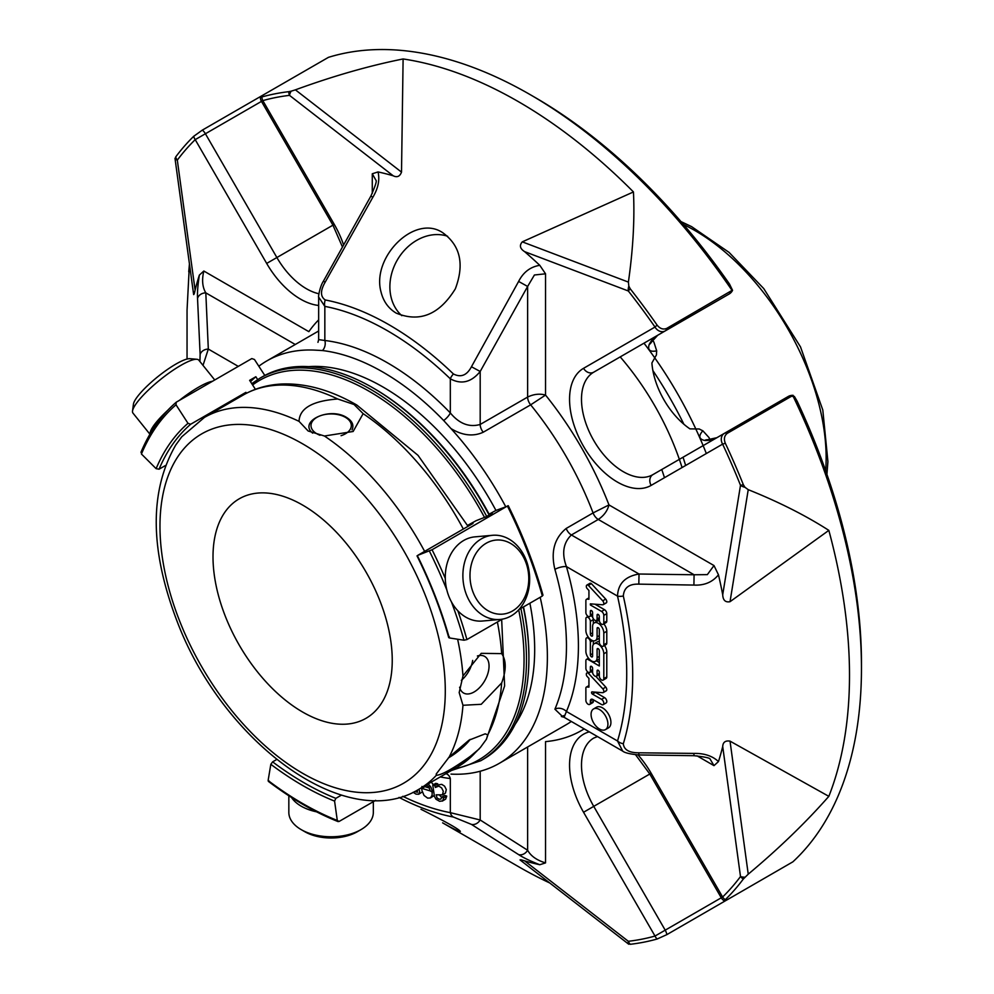 <?xml version="1.0" encoding="UTF-8"?>
<svg xmlns="http://www.w3.org/2000/svg" width="994" height="994" viewBox="0 0 994 994"><rect width="100%" height="100%" fill="white"/><g stroke="black" fill="none" stroke-linecap="round" stroke-linejoin="round"><path stroke-width="1.49" d="M302.623 505.076A126.735 73.171 60 0 1 385.423 616.765A126.735 73.171 60 0 1 366.003 718.314A126.735 73.171 60 0 1 239.256 645.143A126.735 73.171 60 0 1 239.256 498.802A126.735 73.171 60 0 1 302.623 505.076M597.096 657.693A7.927 4.572 60 0 1 595.443 661.321A7.927 4.572 60 0 1 589.343 659.196A7.927 4.572 60 0 1 585.876 651.219L585.876 639.378A3.168 1.826 60 0 1 586.535 637.924A3.168 1.826 60 0 1 588.982 638.769A3.168 1.826 60 0 1 590.361 641.962L590.361 654.897A1.578 0.907 -120 0 0 591.057 656.487A1.578 0.907 -120 0 0 592.275 656.91A1.578 0.907 -120 0 0 592.598 656.189L592.598 647.305A7.915 4.572 60 0 1 594.238 643.677A7.915 4.572 60 0 1 600.351 645.802A7.915 4.572 60 0 1 603.805 653.779L603.805 678.654A3.168 1.826 60 0 1 603.147 680.107A3.168 1.826 60 0 1 600.699 679.25A3.168 1.826 60 0 1 599.32 676.069L599.32 672.217A1.59 0.919 -120 0 0 598.636 670.627A1.59 0.919 -120 0 0 597.406 670.204A1.59 0.919 -120 0 0 597.083 670.925L597.083 674.777A3.168 1.826 60 0 1 596.425 676.218A3.168 1.826 60 0 1 593.99 675.373A3.168 1.826 60 0 1 592.598 672.18L592.598 668.341A1.59 0.919 -120 0 0 591.915 666.738A1.59 0.919 -120 0 0 590.684 666.315A1.59 0.919 -120 0 0 590.361 667.049L590.361 670.888A3.168 1.826 60 0 1 589.703 672.342A3.168 1.826 60 0 1 587.268 671.497A3.168 1.826 60 0 1 585.876 668.303L585.876 660.786A3.168 1.826 60 0 1 586.535 659.345A3.168 1.826 60 0 1 588.125 659.494L599.32 665.968L599.32 650.61A1.578 0.907 -120 0 0 598.636 649.02A1.578 0.907 -120 0 0 597.419 648.597A1.578 0.907 -120 0 0 597.096 649.318L597.096 657.693L599.32 656.4M597.096 636.893A7.927 4.572 60 0 1 595.443 640.521A7.927 4.572 60 0 1 589.343 638.396A7.927 4.572 60 0 1 585.876 630.42L585.876 618.753A3.168 1.826 60 0 1 586.535 617.311A3.168 1.826 60 0 1 588.982 618.156A3.168 1.826 60 0 1 590.361 621.337L590.361 634.097A1.59 0.919 -120 0 0 591.057 635.7A1.59 0.919 -120 0 0 592.275 636.123A1.59 0.919 -120 0 0 592.598 635.39L592.598 626.518A7.927 4.572 60 0 1 594.238 622.89A7.927 4.572 60 0 1 600.351 625.015A7.927 4.572 60 0 1 603.805 632.979L603.805 644.808A3.168 1.826 60 0 1 603.147 646.262A3.168 1.826 60 0 1 600.699 645.404A3.168 1.826 60 0 1 599.32 642.223L599.32 629.662A1.578 0.907 -120 0 0 598.636 628.071A1.578 0.907 -120 0 0 597.419 627.649A1.578 0.907 -120 0 0 597.096 628.37L597.096 636.893L599.32 635.601M599.506 729.012A11.916 6.883 60 0 1 591.716 718.513A11.916 6.883 60 0 1 593.542 708.958A11.916 6.883 60 0 1 605.458 715.842A11.916 6.883 60 0 1 605.458 729.608A11.916 6.883 60 0 1 599.506 729.012M588.933 678.38L586.882 676.168A2.535 1.466 60 0 1 586.336 674.069A2.535 1.466 60 0 1 586.858 672.975A2.535 1.466 60 0 1 588.361 673.249L602.811 688.83A2.684 1.553 60 0 1 603.246 692.569A2.684 1.553 60 0 1 602.662 692.694L592.076 691.886A1.267 0.733 -120 0 0 592.436 694.073L601.569 699.341A3.168 1.826 60 0 1 603.631 702.137A3.168 1.826 60 0 1 603.147 704.671A3.168 1.826 60 0 1 601.569 704.522L592.896 699.515A3.578 2.063 -120 0 0 591.107 699.341A3.578 2.063 -120 0 0 590.361 700.969L590.361 703.131A3.168 1.826 60 0 1 589.703 704.411A3.168 1.826 60 0 1 587.268 703.566A3.168 1.826 60 0 1 585.876 700.372L585.876 687.873A2.535 1.466 60 0 1 586.373 687.09A2.535 1.466 60 0 1 586.994 686.991L588.933 687.127L588.933 678.38M587.243 599.133L588.933 599.258L588.933 590.486L586.882 588.274A2.535 1.466 60 0 1 586.336 586.162A2.535 1.466 60 0 1 586.858 585.081A2.535 1.466 60 0 1 588.386 585.367L602.712 600.823A2.684 1.553 60 0 1 603.246 604.663A2.684 1.553 60 0 1 602.662 604.787L590.361 603.855L590.361 604.973L601.532 611.422A3.206 1.851 60 0 1 603.805 615.361L603.805 622.84A3.168 1.826 60 0 1 603.147 624.294A3.168 1.826 60 0 1 600.699 623.437A3.168 1.826 60 0 1 599.32 620.256L599.32 616.404A1.59 0.919 -120 0 0 598.636 614.814A1.59 0.919 -120 0 0 597.406 614.391A1.59 0.919 -120 0 0 597.083 615.112L597.083 618.964A3.168 1.826 60 0 1 596.425 620.405A3.168 1.826 60 0 1 593.99 619.56A3.168 1.826 60 0 1 592.598 616.367L592.598 612.528A1.59 0.919 -120 0 0 591.915 610.925A1.59 0.919 -120 0 0 590.684 610.502A1.59 0.919 -120 0 0 590.361 611.235L590.361 615.075A3.168 1.826 60 0 1 589.703 616.529A3.168 1.826 60 0 1 587.268 615.684A3.168 1.826 60 0 1 585.876 612.49L585.876 600.749A3.206 1.851 60 0 1 586.547 599.27A3.206 1.851 60 0 1 587.243 599.133L588.933 598.152M414.647 791.535L417.443 792.268L417.418 790.093M418.884 789.273L419.679 791.497L418.722 794.243L416.039 794.131L413.119 792.28M428.203 783.893L430.961 787.211L432.142 790.715L432.129 795.2L430.439 797.946L427.656 798.132L424.028 795.448L421.965 790.528L421.704 788.317L430.253 790.938L428.824 786.739L426.314 784.974M424.189 786.204L423.854 787.298L421.891 786.478M434.713 785.509L435.372 787.447L438.801 786.105L441.622 787.894L443.312 791.274L442.442 794.84L436.117 794.84L437.111 798.058L439.249 799.213L440.864 799.101L441.746 797.151L443.759 797.834L442.653 800.853L439.646 801.326L435.993 799.226L434.453 796.418L432.75 785.074L434.713 785.509L437.708 783.781L438.366 785.72M317.956 342.346L318.652 339.613L324.839 340.495A8.449 6.337 96.8 0 1 322.466 350.547A232.633 134.314 60 0 1 443.672 420.524A8.449 2.734 136 0 0 450.319 412.932C459.265 423.742 469.23 427.594 480.189 424.463L480.189 371.483C471.293 382.33 461.34 384.777 450.319 378.813A8.449 3.081 -46.1 0 1 453.401 373.955C460.856 377.795 466.869 375.384 471.454 366.749L518.619 281.439C523.329 272.182 530.386 266.814 539.792 265.323L545.544 273.81L534.412 274.99L527.628 286.446L518.619 281.439M599.32 662.513L596.35 660.799M603.147 680.107L606.129 678.38A3.168 1.826 -120 0 0 606.787 676.926L606.787 652.052A7.915 4.572 -120 0 0 604.489 645.491M599.32 641.639A7.915 4.572 -120 0 0 597.232 641.962L594.238 643.677M593.356 644.51L593.356 640.832M595.443 661.321L598.438 659.594A7.927 4.572 -120 0 0 599.32 658.774M603.147 646.262L606.129 644.534A3.168 1.826 -120 0 0 606.787 643.081L606.787 631.265A7.927 4.572 -120 0 0 603.855 623.884M599.382 620.865A7.927 4.572 -120 0 0 597.232 621.163L594.238 622.89M593.343 623.723L593.343 619.622A3.168 1.826 -120 0 0 593.095 618.28M592.859 617.709A3.168 1.826 -120 0 0 591.095 615.733M595.443 640.521L598.438 638.794A7.927 4.572 -120 0 0 599.32 637.974M605.458 729.608L608.452 727.881A11.916 6.883 -120 0 0 610.279 718.327A11.916 6.883 -120 0 0 602.488 707.827A11.916 6.883 -120 0 0 596.524 707.231L593.542 708.958M586.994 686.991L588.933 685.872M589.703 704.411L592.697 702.683A3.168 1.826 -120 0 0 593.343 701.404L593.343 699.776M590.361 703.131L593.343 701.404M603.147 704.671L606.129 702.944A3.168 1.826 -120 0 0 606.626 700.41A3.168 1.826 -120 0 0 604.551 697.614L595.418 692.346A1.267 0.733 -120 0 1 595.12 692.122M605.644 690.967A2.684 1.553 -120 0 0 606.228 690.842A2.684 1.553 -120 0 0 605.793 687.115L595.841 676.367M602.811 688.83L605.793 687.115M592.697 672.975L591.355 671.534A2.535 1.466 -120 0 0 591.244 671.459M588.361 673.249L591.355 671.534M603.147 624.294L606.129 622.567A3.168 1.826 -120 0 0 606.787 621.113L606.787 613.633A3.206 1.851 -120 0 0 604.526 609.707L595.008 604.203M590.361 604.973L592.076 603.992M605.644 603.06A2.684 1.553 -120 0 0 606.228 602.948A2.684 1.553 -120 0 0 605.694 599.096L591.38 583.652A2.535 1.466 -120 0 0 589.852 583.354L586.858 585.081M602.712 600.823L605.694 599.096M588.386 585.367L591.38 583.652M446.604 773.928A8.449 6.337 -83.2 0 1 450.319 778.538A240.821 139.036 -120 0 1 440.28 776.923M422.301 791.945L418.71 794.243M426.935 785.123L423.854 787.298M429.557 788.08L424.935 786.676M421.704 788.317L423.643 787.211M431.185 782.166L433.483 784.651M434.266 795.473L430.439 797.946M437.708 783.781L435.745 783.347L432.75 785.074M443.759 797.834L446.753 796.107L445.635 799.126L442.305 801.102M446.753 796.107L444.74 795.436L441.746 797.151M439.336 795.026L441.734 797.35M439.51 784.664L441.783 784.378L444.604 786.179L446.294 789.547L445.436 793.113M322.466 350.547L315.123 350.137A232.372 134.165 -120 0 0 266.877 360.884A232.372 134.165 -120 0 0 258.825 366.227M238.287 366.376L208.318 349.068L203.012 365.37M318.664 297.094L318.664 297.082C318.043 297.653 319.869 286.359 323.423 281.153L325.125 282.259C320.254 290.72 320.304 296.622 325.249 299.964A8.449 6.175 -79.1 0 0 324.839 306.376L324.839 340.495A240.821 139.036 -120 0 1 450.319 412.932L450.319 378.813A280.097 161.711 -120 0 0 324.839 306.376L318.664 297.094L318.652 339.588M471.454 366.749L480.189 371.483L527.628 286.446L527.628 397.078A8.449 4.883 60 0 0 530.659 404.844L483.233 432.228A8.449 4.883 60 0 1 480.189 424.463L527.628 397.078C533.666 394.121 539.643 393.45 545.544 395.078L530.659 404.844A232.372 134.165 60 0 1 593.07 512.929A8.449 4.883 60 0 0 598.276 519.452L694.085 574.768L639.03 574.023L571.388 534.971C563.225 542.848 561.573 553.397 566.431 566.605A8.449 2.734 -16 0 0 554.9 569.388C550.639 551.819 554.391 538.164 566.182 528.46A8.449 4.883 60 0 0 571.388 534.971L598.276 519.452C603.867 515.687 607.433 510.854 608.974 504.927L713.99 565.561L718.463 574.793C712.487 582.186 704.299 585.615 693.911 585.068L638.819 584.137C629.103 583.813 623.946 587.777 623.325 596.027A8.449 3.268 -12.7 0 1 617.522 596.102C618.019 583.739 625.189 576.371 639.03 574.023L638.819 584.137M638.906 754.955L638.819 752.806L693.911 753.402L693.986 755.701L638.906 754.955C630.072 754.111 624.667 752.818 622.679 751.104L617.522 740.99L566.431 711.493A8.449 6.337 23.2 0 0 554.9 709.194A232.372 134.165 -120 0 0 554.9 569.388M638.819 752.806C629.09 752.818 623.934 749.787 623.325 743.723A8.449 6.076 17 0 1 617.522 740.99A309.146 178.485 -120 0 0 617.522 596.102L566.431 566.605A240.821 139.036 -120 0 1 566.431 711.493L564.095 717.283L561.386 716.525L564.107 715.543M562.728 716.699L554.9 709.194M495.956 510.444A214.418 123.79 -120 0 0 383.063 387.051A214.418 123.79 -120 0 0 308.587 366.637M515.116 724.365A214.418 123.79 -120 0 0 529.889 603.221M451.003 774.102A232.372 134.165 -120 0 0 499.249 763.367A232.372 134.165 -120 0 0 540.177 597.282M505.685 506.629A232.372 134.165 -120 0 0 451.003 428.588L443.672 420.524M483.233 432.228C473.256 436.776 462.508 435.571 451.003 428.588M522.285 861.09C519.216 859.45 519.986 859.375 524.633 860.879A384.467 221.973 60 0 0 539.792 864.73C530.398 861.09 523.341 857.71 518.619 854.616L471.454 824.399L453.401 817.043A8.449 6.175 -79.1 0 1 450.319 812.657L480.189 819.988L480.189 771.232M199.918 361.53L200.129 354.436A8.449 6.896 176.8 0 1 208.318 349.068L205.808 292.857A8.449 6.896 177.9 0 0 197.533 298.486C197.21 292.857 197.818 285.054 199.359 275.089L203.832 271.027C201.72 279.823 202.378 287.104 205.808 292.857L295.255 344.496M200.129 354.436L197.533 298.486M175.553 159.04L175.69 156.953A468.422 270.443 60 0 1 193.718 136.302A8.449 6.821 45.7 0 0 195.209 139.645L205.41 133.755A8.449 4.883 -120 0 0 202.354 130.102L193.718 136.302M175.019 158.232A8.449 3.988 -7.8 0 0 177.317 160.133A8.449 6.697 -143.3 0 1 175.69 156.953M189.444 263.944L187.046 310.19M566.182 528.46L593.07 512.929L608.974 504.927A245.046 141.483 60 0 0 545.544 395.078L545.544 273.81M323.423 281.153L370.886 196.066L372.837 197.272L325.125 282.259M628.394 282.097C633.066 249.432 634.744 219.376 633.451 191.941L522.285 241.853L628.394 282.097L628.829 286.135L630.258 288.844A468.422 270.443 60 0 1 657.158 325.187A8.449 1.006 145.1 0 0 655.009 327.051A8.449 6.896 60 0 0 665.21 330.915L729.149 294.013A8.449 8.449 0 0 0 732.553 290.323M628.829 286.135A8.449 5.629 110.8 0 0 628.32 290.981A8.449 1.665 -38.2 0 1 630.258 288.844M633.451 191.941A468.422 270.443 -120 0 0 403.104 58.957L401.514 172.124C399.861 176.497 397.091 177.715 393.189 175.776L289.502 95.362A8.449 3.988 -52.2 0 1 291.155 91.175L295.404 89.845L401.514 172.124M403.104 58.957C368.811 65.84 332.903 76.14 295.404 89.845M318.652 305.456A67.604 39.027 60 0 1 266.678 263.422L276.879 257.533L205.41 133.755L262.814 100.618A8.449 6.821 -105.7 0 1 261.857 96.965A468.422 270.443 60 0 1 288.757 91.672L291.155 91.175M288.757 91.672A8.449 6.697 83.3 0 0 289.502 95.362A464.745 268.318 60 0 0 262.814 100.618L334.27 224.395A67.604 39.027 60 0 1 343.564 244.884M713.99 565.561L707.343 574.631L694.085 574.768L693.911 585.068M732.044 896.948L666.85 934.633L657.158 939.007A468.422 270.443 60 0 1 630.258 944.3L628.382 943.356M630.258 944.3A8.449 6.697 -96.7 0 1 628.32 941.293A8.449 3.988 127.8 0 0 628.829 944.238M471.454 824.399A8.449 6.896 -56.8 0 0 480.189 819.988L527.628 850.255C530.846 856.07 536.822 860.282 545.544 862.891L539.792 864.73M518.619 854.616A8.449 6.896 -57.9 0 0 527.628 850.255L527.628 746.979M748.234 874.173C778.861 848.553 805.724 822.61 828.834 796.343L730.031 741.139L748.234 874.173L743.326 879.019A468.422 270.443 60 0 1 725.297 899.669A8.449 6.821 -134.3 0 1 722.613 897.023L721.271 897.793A8.449 8.449 0 0 0 724.452 900.937L725.297 899.669C723.644 901.372 724.353 901.372 727.422 899.657L792.889 861.823A468.422 270.443 -120 0 0 861.463 668.378A468.422 270.443 -120 0 0 792.889 395.761L793.187 395.363A8.449 8.449 0 0 0 788.292 396.457L788.292 396.457A8.449 4.883 60 0 1 791.348 396.333L794.355 396.42L797.101 401.129A461.986 266.727 -120 0 1 861.463 663.122L861.463 668.378M744.953 877.18A8.449 3.988 172.2 0 1 740.505 876.534A8.449 6.697 36.7 0 0 743.326 879.019M828.834 796.343A468.422 270.443 -120 0 0 828.834 530.374L730.031 601.693C725.421 602.575 722.986 600.264 722.713 594.747L740.505 485.283A8.449 5.629 9.2 0 0 744.953 487.284L748.234 489.669L730.031 601.693M828.834 530.374C805.724 515.526 778.861 501.958 748.234 489.669M716.662 437.82A59.155 34.156 60 0 1 704.609 440.454A8.449 6.461 -87.1 0 1 707.517 439.721L716.823 437.72L652.896 474.635L724.365 433.372A8.449 6.896 60 0 0 722.613 444.132A8.449 1.006 -25.1 0 0 725.297 443.2A468.422 270.443 60 0 1 743.326 484.674L744.953 487.284M743.326 484.674A8.449 1.665 158.2 0 1 740.505 485.283A464.745 268.318 60 0 0 722.613 444.132L651.145 485.395A67.604 39.027 60 0 1 583.553 446.368A67.604 39.027 60 0 1 583.553 368.314A8.449 6.896 60 0 0 593.741 372.178A59.155 34.156 60 0 0 593.741 440.479A59.155 34.156 60 0 0 652.896 474.635L788.292 396.457M260.341 97.064L261.857 96.965C259.546 97.536 259.906 96.927 262.925 95.138L328.43 57.354A468.422 270.443 -120 0 1 530.249 94.678A468.422 270.443 -120 0 1 732.044 290.385L666.85 328.331C663.321 329.834 660.091 328.79 657.158 325.187M372.837 197.272C378.18 188.363 379.907 179.914 378.031 171.925L372.278 173.776L375.981 180.349C376.962 180.896 375.26 186.139 370.886 196.066M266.678 263.422L195.209 139.645A464.745 268.318 60 0 0 177.317 160.133L195.11 290.149A384.467 221.973 60 0 1 199.359 275.089M195.11 290.149C194.103 294.907 193.644 295.553 193.768 292.074M262.702 95.262L202.354 130.102M381.013 291.901C383.349 301.356 388.393 308.413 396.159 313.098C419.654 322.752 439.385 314.663 455.339 288.819C464.608 264.18 460.359 245.443 442.616 232.633C414.486 213.76 371.408 257.396 381.013 291.901M378.031 171.925A384.467 221.973 60 0 1 393.189 175.776M583.553 368.314L655.009 327.051A464.745 268.318 60 0 0 628.32 290.981L524.633 251.656A384.467 221.973 60 0 1 539.792 265.323M524.633 251.656C519.999 248.686 519.216 245.419 522.285 241.853M791.348 396.333L727.422 433.247C724.353 435.546 723.644 438.876 725.297 443.2M530.249 94.678L534.797 97.313A461.986 266.727 -120 0 1 729.497 284.048L732.541 290.31M420.984 809.29C445.585 821.653 458.706 829.021 460.359 831.394C459.551 831.903 453.649 829.058 442.616 822.846L518.272 866.519A468.422 270.443 -120 0 0 549.732 882.958M666.85 934.633A8.449 4.883 -120 0 0 665.21 930.16L655.009 936.05A8.449 6.821 74.3 0 0 657.158 939.007M693.911 753.402C704.286 753.228 712.474 755.949 718.463 761.578L713.99 765.641L710.138 759.13C710.076 757.987 704.696 756.844 693.986 755.701M718.463 574.793A384.467 221.973 60 0 1 722.713 594.747M638.036 754.943A67.604 39.027 60 0 1 651.145 773.233L722.613 897.023A464.745 268.318 60 0 0 740.505 876.534L722.713 746.519A384.467 221.973 60 0 1 718.463 761.578M722.713 746.519C722.973 742.183 725.409 740.393 730.031 741.139M666.85 328.331A8.449 4.883 -120 0 1 665.21 330.915L657.68 335.276A8.449 6.896 60 0 0 657.767 335.214M709.952 439.708A288.571 166.607 -120 0 0 709.033 437.596L702.833 430.775A59.155 34.156 60 0 1 699.254 428.986L689.948 428.874A59.155 34.156 60 0 1 683.872 424.227A59.155 34.156 60 0 1 652.884 370.563A59.155 34.156 60 0 1 651.902 362.972L656.462 354.858A59.155 34.156 60 0 1 656.699 350.857L653.89 342.085A288.571 166.607 -120 0 0 652.524 340.221M704.609 440.454C698.931 439.162 698.335 435.931 702.833 430.775M709.48 440.243A8.449 6.461 -87.1 0 1 710.859 441.162M656.699 350.857C649.977 352.174 647.479 350.05 649.194 344.483A8.449 6.461 27.1 0 0 651.281 342.334L657.68 335.276L593.741 372.178M486.687 516.42A220.854 127.505 -120 0 0 370.315 389.151A220.854 127.505 -120 0 0 259.894 378.217L262.317 376.813A220.854 127.505 60 0 1 372.75 387.747A220.854 127.505 60 0 1 372.75 387.759L373.955 388.455A219.14 126.524 60 0 1 489.47 514.817M523.515 606.899A219.14 126.524 60 0 1 528.907 656.835L528.907 658.239A220.854 127.505 60 0 1 483.171 759.341L480.736 760.745A220.854 127.505 -120 0 0 520.856 608.44M372.75 387.759A220.854 127.505 60 0 1 489.123 515.016M523.291 607.036A220.854 127.505 60 0 1 528.907 658.239M324.429 436.006L353.143 431.483L363.133 413.653L354.026 404.496L337.736 399.004C312.476 400.868 299.567 408.323 299.032 421.344L308.14 430.986L324.429 436.006A214.629 123.915 60 0 1 424.637 551.384M462.968 705.28L481.233 704.299L501.672 682.928C506.381 670.229 506.381 660.463 501.672 653.617L481.233 653.344L462.968 675.957L459.178 692.569L462.968 705.28A214.629 123.915 60 0 1 449.052 757.204L468.982 740.17L485.196 733.833L487.756 734.864L486.401 739.275L504.629 685.922L501.672 619.51M449.052 757.204L436.204 774.028L436.354 775.258C441.883 775.158 454.792 767.716 475.057 752.918L480.413 747.463L486.401 739.275M436.354 775.258A214.629 123.915 60 0 1 419.046 789.174C345.962 834.351 222.619 741.81 177.131 621.399C149.746 549.769 149.286 490.961 175.764 444.989L181.753 436.788L204.416 417.43A214.629 123.915 60 0 1 299.032 421.344M312.675 433.148C298.063 421.307 329.697 406.608 346.546 417.443C352.286 421.009 354.125 425.159 352.062 429.88M459.613 687.227A21.122 12.201 120 0 0 463.552 693.004A21.122 12.201 120 0 0 474.113 691.961A21.122 12.201 120 0 0 487.917 673.336A21.122 12.201 120 0 0 484.674 656.413A21.122 12.201 120 0 0 477.381 655.99M320.031 435.273A20.153 11.63 180 0 1 315.135 418.511A20.153 11.63 180 0 1 344.421 416.809A20.153 11.63 180 0 1 345.415 433.794A20.153 11.63 180 0 1 341.066 435.695M461.34 680.343A21.122 12.201 120 0 0 472.672 660.426M470.174 739.399A20.153 4.262 -38.8 0 1 448.928 757.59A20.153 4.262 -38.8 0 1 448.381 757.9M140.962 452.32C149.535 431.794 161.264 415.119 176.162 402.284L176.013 404.794L187.99 423.32L190.674 424.239L245.916 392.344A295.541 170.633 60 0 0 242.486 395.45M141.521 451.711L141.434 454.009L156.12 468.659L159.065 469.205L165.439 465.54M445.3 578.433A321.944 185.878 -120 0 0 432.067 549.744L417.766 555.348L473.007 523.453L467.776 525.503A285.887 165.054 -120 0 1 468.149 526.261M269.374 781.222L268.119 780.526L270.828 764.311L272.617 761.851L276.68 759.515M338.047 821.553L339.078 821.466L337.289 820.46L334.58 801.114L335.835 798.356L341.489 795.088M246.5 393.239L245.916 392.344M176.373 402.123L251.805 358.573L254.476 359.505L264.789 375.446M257.657 379.559L255.843 376.738L249.618 380.342L255.421 389.313M449.375 636.819L449.288 637.924A297.691 171.875 -120 0 0 417.418 555.77L417.766 555.348M489.123 514.159L495.869 510.469L507.499 506.207A321.944 185.878 60 0 1 542.351 596.027L542.438 594.921M468.137 525.081L476.126 520.682L486.004 516.818L492.229 513.227L489.247 514.395M432.067 549.744L507.847 505.784M449.288 637.924L463.974 640.223L466.919 639.577L502.293 619.163M518.955 609.533L542.351 596.027M339.078 821.466L375.633 800.356M250.488 381.684A304.127 175.59 60 0 1 255.843 376.738M212.505 381.261A42.245 8.934 141.2 0 0 198.427 387.262A42.245 8.934 141.2 0 0 179.305 400.433M167.539 410.497A42.245 8.934 141.2 0 0 150.106 433.881M500.032 619.461L482.438 621.026A42.245 33.324 -95.1 0 1 446.654 589.206A42.245 33.324 -95.1 0 1 463.751 540.45A42.245 33.324 -95.1 0 1 474.921 536.859L492.515 535.294A42.245 33.324 -95.1 0 1 528.299 567.114A42.245 33.324 -95.1 0 1 511.214 615.87A42.245 33.324 -95.1 0 1 500.032 619.461A42.245 33.324 -95.1 0 1 463.092 580.334A42.245 33.324 -95.1 0 1 492.515 535.294M291.515 797.486A42.245 24.39 0 0 0 316.577 811.837M214.741 379.969L198.825 360.163A42.245 8.934 141.2 0 0 196.837 359.281A42.245 8.934 141.2 0 0 180.833 365.382A42.245 8.934 141.2 0 0 132.537 410.969A42.245 8.934 141.2 0 0 132.96 413.094L149.92 434.204M196.837 359.281L190.016 358.697A37.176 7.853 141.2 0 0 175.938 364.065A37.176 7.853 141.2 0 0 133.432 404.185L132.537 410.969M512.531 610.975A37.176 29.323 -95.1 0 1 470.038 573.302A37.176 29.323 -95.1 0 1 515.575 547.011A37.176 29.323 -95.1 0 1 512.531 610.975M288.832 795.759L288.832 812.384A42.245 24.39 0 0 0 301.207 829.63A42.245 24.39 0 0 0 360.959 829.63A42.245 24.39 0 0 0 373.334 812.384L373.334 801.686M301.207 829.63L304.798 831.705A37.176 21.47 0 0 0 357.38 831.705L360.959 829.63M643.988 343.178A268.281 154.89 60 0 1 706.336 453.537M652.884 370.563A268.281 154.89 60 0 1 683.872 424.227M664.477 477.704A188.438 108.793 -120 0 0 661.755 469.516M620.206 356.908A188.438 108.793 60 0 1 682.07 467.54M685.636 465.478A178.137 102.854 -120 0 0 683.027 457.24M432.315 792.119L430.265 790.926M447.598 236.237A46.469 37.946 -60 0 0 397.24 260.13A46.469 37.946 -60 0 0 401.837 315.67M597.096 649.318L598.202 648.672M588.125 659.494L589.094 658.935M590.361 670.888L592.598 669.596M590.361 667.049L591.48 666.402M597.083 674.777L599.32 673.472M597.083 670.925L598.202 670.279M603.805 678.654L606.787 676.926M603.805 653.779L606.787 652.052M590.361 654.897L592.598 653.605M590.361 641.962L592.635 640.658M597.096 628.37L598.202 627.723M603.805 644.808L606.787 643.081M603.805 632.979L606.787 631.265M590.361 634.097L592.598 632.805M590.361 621.337L593.343 619.622M590.361 700.969L592.896 699.515M601.569 699.341L604.551 697.614M592.436 694.073L595.418 692.346M590.361 615.075L592.598 613.783M590.361 611.235L591.48 610.589M597.083 618.964L599.32 617.672M597.083 615.112L598.202 614.466M603.805 622.84L606.787 621.113M603.805 615.361L606.787 613.633M601.532 611.422L604.526 609.707M402.781 796.306A280.097 161.711 -120 0 0 450.319 812.657L450.319 778.538M453.401 373.955A286.073 165.166 -120 0 0 325.249 299.964M571.326 721.47A232.372 134.165 60 0 1 566.133 724.75L499.249 763.367M623.325 743.723A315.123 181.939 -120 0 0 623.325 596.027M399.016 797.399A286.073 165.166 -120 0 0 453.401 817.043M372.278 193.42L372.278 173.776M203.832 271.027L308.848 331.648A245.046 141.483 60 0 1 318.652 319.869M727.422 433.247A8.449 4.883 -120 0 0 724.365 433.372L724.365 433.372M730.776 291.428A8.449 4.883 60 0 1 729.149 294.013M584.186 728.888A245.046 141.483 60 0 1 545.544 741.623L545.544 862.891M713.99 765.641L696.98 755.813M597.481 736.566L593.753 738.07A59.155 34.156 60 0 0 593.741 806.37L665.21 930.16L721.271 897.793L649.803 774.015L593.741 806.37L583.553 812.26L655.009 936.05A464.745 268.318 60 0 1 628.32 941.293L524.633 860.879M334.27 224.395L332.928 225.166L261.472 101.388A8.449 8.449 0 0 1 260.329 97.064M651.145 485.395A8.449 6.896 -120 0 1 652.896 474.635L716.823 437.72L652.896 474.635M583.553 812.26A67.604 39.027 60 0 1 589.33 731.857M635.588 754.794L649.803 774.015L651.145 773.233M318.9 293.752A59.155 34.156 60 0 1 276.879 257.533L332.928 225.178M649.194 344.483A59.155 34.156 60 0 1 657.68 335.276M484.5 517.402A219.14 126.524 -120 0 0 369.097 391.263A219.14 126.524 -120 0 0 252.6 384.951M454.308 768.822A219.14 126.524 -120 0 0 518.682 609.831M468.05 526.323L418.014 455.339L356.871 405.08C331.487 390.393 306.873 383.361 283.029 383.97C268.467 384.492 255.16 388.194 243.12 395.09A214.629 123.915 60 0 1 337.736 399.004M363.133 413.653A214.629 123.915 60 0 1 463.341 529.044M497.385 621.995A214.629 123.915 60 0 1 501.672 653.617M501.672 682.928A214.629 123.915 60 0 1 487.756 734.864M475.057 752.918A214.629 123.915 60 0 1 457.749 766.834L419.046 789.174M457.625 639.229A214.629 123.915 60 0 1 462.968 675.957M302.623 443.833A201.745 116.484 60 0 1 426.177 762.249A201.745 116.484 60 0 1 179.082 619.597A201.745 116.484 60 0 1 302.623 443.833M190.674 424.239A295.541 170.633 -120 0 0 159.065 469.205M272.617 761.851A295.541 170.633 -120 0 0 335.835 798.356M187.99 423.32A297.691 171.875 -120 0 0 156.12 468.659M270.828 764.311A297.691 171.875 -120 0 0 334.58 801.114M176.013 404.794A319.795 184.635 -120 0 0 141.434 454.009M463.974 640.223A319.795 184.635 -120 0 0 451.413 601.83M446.865 590.063A319.795 184.635 -120 0 0 429.396 551.086M466.919 639.577A321.944 185.878 -120 0 0 457.836 610.751M268.119 780.526A319.795 184.635 -120 0 0 337.289 820.46M683.512 224.52A185.766 107.253 60 0 1 694.794 230.471A185.766 107.253 60 0 1 825.654 470.734M586.535 659.345L588.498 658.202M589.703 672.342L592.598 670.664M596.425 676.218L599.32 674.553M586.535 637.924L588.175 636.98M586.535 617.311L588.137 616.379M586.373 687.09L588.933 685.611M603.246 692.569L606.228 690.842M586.858 672.975L588.175 672.217M586.547 599.27L588.933 597.891M589.703 616.529L592.598 614.851M596.425 620.405L599.32 618.74M603.246 604.663L606.228 602.948M439.497 784.639L436.515 786.366M445.436 793.125L442.454 794.84M622.666 751.104L564.12 717.308M318.652 330.99L266.877 360.884M188.736 271.697L189.444 263.919M187.046 359.045L187.046 310.302M175.019 158.543L193.644 294.597M520.036 859.934L628.556 944.089M332.928 225.166L342.421 246.934M259.894 378.217L251.755 383.647M451.4 770.499L480.736 760.745M479.17 748.942L457.749 766.834M243.12 395.09L204.416 417.43M417.02 555.87C430.377 582.869 440.951 610.117 448.729 637.614M508.245 505.685C522.919 535.257 534.499 565.101 542.997 595.244M338.035 821.578C314.775 812.284 291.528 798.865 268.33 781.346M681.002 221.6L691.576 226.62L729.062 252.389L763.752 288.595L800.518 346.918L822.808 410.05L827.915 461.527L826.921 474.362"/></g></svg>
